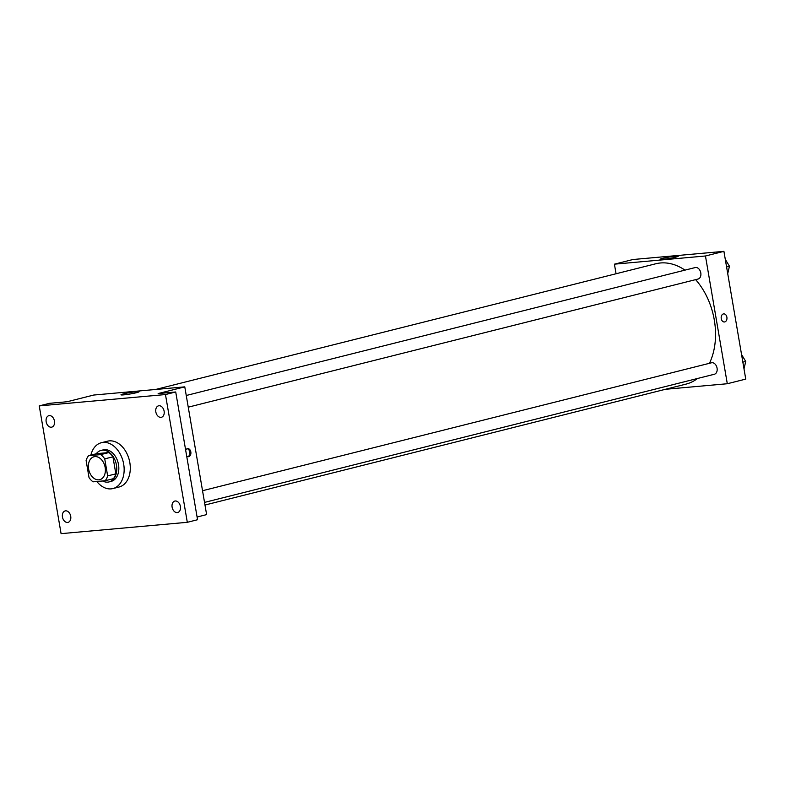 <?xml version="1.0" encoding="UTF-8"?>
<svg xmlns="http://www.w3.org/2000/svg" width="785" height="785" viewBox="0 0 785 785"><rect width="100%" height="100%" fill="white"/><g stroke="black" fill="none" stroke-linecap="round" stroke-linejoin="round"><path stroke-width="1.18" d="M105.161 467.477A11.814 8.262 75.9 0 1 99.764 479.684A11.814 8.262 75.9 0 1 88.872 470.235A11.814 8.262 75.9 0 1 94.004 456.762A11.814 8.262 75.9 0 1 105.161 467.477M100.715 454.613L88.577 455.702A15.877 11.088 75.9 0 0 86.115 460.54L89.029 477.574A15.877 11.088 75.9 0 0 93.042 481.833L105.18 480.744A15.877 11.088 75.9 0 0 107.643 475.906L104.739 458.872A15.877 11.088 75.9 0 0 100.715 454.613L108.919 452.552L96.771 453.642L88.577 455.702M107.643 475.906L115.846 473.846A15.877 11.088 75.9 0 1 113.383 478.683L105.18 480.744M115.846 473.846L112.932 456.811L104.739 458.872M108.919 452.552A15.877 11.088 75.9 0 1 112.932 456.811M102.57 480.979A16.249 11.353 -104.1 0 0 107.81 482.127A16.249 11.353 -104.1 0 0 109.037 481.921A16.249 11.353 -104.1 0 0 116.092 463.395A16.249 11.353 -104.1 0 0 101.118 450.404A16.249 11.353 -104.1 0 0 96.231 453.779M101.118 450.404L103.169 449.883A16.249 11.353 75.9 0 1 118.515 464.622A16.249 11.353 75.9 0 1 111.087 481.411L109.037 481.921M90.854 455.133A23.638 16.514 75.9 0 1 101.363 442.72A23.638 16.514 75.9 0 1 123.687 464.161A23.638 16.514 75.9 0 1 112.893 488.574A23.638 16.514 75.9 0 1 96.82 481.499M101.363 442.72L107.516 441.18A23.638 16.514 75.9 0 1 129.829 462.61A23.638 16.514 75.9 0 1 119.045 487.024L112.893 488.574M49.318 415.608A5.907 4.131 75.9 0 1 54.381 420.721A5.907 4.131 75.9 0 1 51.751 427.148A5.907 4.131 75.9 0 1 46.305 422.418A5.907 4.131 75.9 0 1 48.866 415.677A5.907 4.131 75.9 0 1 49.318 415.608M158.982 405.747A5.907 4.131 75.9 0 1 164.055 410.869A5.907 4.131 75.9 0 1 161.416 417.286A5.907 4.131 75.9 0 1 155.97 412.567A5.907 4.131 75.9 0 1 158.531 405.825A5.907 4.131 75.9 0 1 158.982 405.747M175.261 500.987A5.907 4.131 75.9 0 1 180.334 506.099A5.907 4.131 75.9 0 1 177.695 512.517A5.907 4.131 75.9 0 1 172.249 507.797A5.907 4.131 75.9 0 1 174.81 501.056A5.907 4.131 75.9 0 1 175.261 500.987M65.597 510.839A5.907 4.131 75.9 0 1 70.66 515.951A5.907 4.131 75.9 0 1 68.03 522.378A5.907 4.131 75.9 0 1 62.584 517.649A5.907 4.131 75.9 0 1 65.145 510.917A5.907 4.131 75.9 0 1 65.597 510.839M61.083 533.653L187.311 522.31L165.468 394.551L39.25 405.894L61.083 533.653M197.094 517.011L206.622 514.617L184.779 386.858L158.138 393.56L175.722 391.98L197.555 519.729L187.311 522.31M175.722 391.98L165.468 394.551M184.779 386.858L93.739 395.041L67.088 401.743L49.504 403.323L39.25 405.894M136.482 392.686A9.204 0.726 170.3 0 1 126.64 394.521A9.204 0.726 170.3 0 1 120.968 394.816A9.204 0.726 170.3 0 1 129.917 392.559A9.204 0.726 170.3 0 1 139.102 391.715A9.204 0.726 170.3 0 1 136.482 392.686M185.662 450.109A4.062 2.885 -95.1 0 1 187.654 448.618A4.062 2.885 -95.1 0 1 190.833 451.964A4.062 2.885 -95.1 0 1 188.38 456.713A4.062 2.885 -95.1 0 1 186.693 456.154M187.134 448.735A4.062 2.885 -95.1 0 1 189.793 452.052A4.062 2.885 -95.1 0 1 187.85 456.693M695.638 279.637A62.044 43.352 75.9 0 1 714.311 320.054A62.044 43.352 75.9 0 1 709.454 363.308M697.512 378.488A62.044 43.352 75.9 0 1 685.982 384.13L204.983 505.03M155.626 389.478L655.73 263.78A62.044 43.352 75.9 0 1 684.981 270.128M188.253 407.17L698.101 279.018A5.907 4.131 -104.1 0 0 700.662 272.287A5.907 4.131 -104.1 0 0 695.216 267.557L186.261 395.483M202.54 490.713L711.495 362.788A5.907 4.131 75.9 0 1 717.068 368.155A5.907 4.131 75.9 0 1 714.37 374.249L204.532 502.4M665.415 389.301L727.303 383.737L705.46 255.988L614.419 264.172L616.058 273.749M614.419 264.172L632.867 259.531L723.917 251.347L745.75 379.106L727.303 383.737M723.917 251.347L705.46 255.988M675.61 257.186A9.204 0.726 170.3 0 1 665.768 259.021A9.204 0.726 170.3 0 1 660.097 259.315A9.204 0.726 170.3 0 1 669.046 257.048A9.204 0.726 170.3 0 1 678.23 256.214A9.204 0.726 170.3 0 1 675.61 257.186M723.701 313.882A4.062 2.885 -95.1 0 1 726.89 317.228A4.062 2.885 -95.1 0 1 724.427 321.978A4.062 2.885 -95.1 0 1 721.189 318.19A4.062 2.885 -95.1 0 1 723.701 313.882A4.062 2.885 -95.1 0 1 726.89 317.228A4.062 2.885 -95.1 0 1 724.427 321.978M727.724 273.641L729.451 266.203L725.271 259.295M729.451 266.203L726.576 266.929M744.003 368.872L745.73 361.434L741.55 354.535M745.73 361.434L742.855 362.16"/></g></svg>
